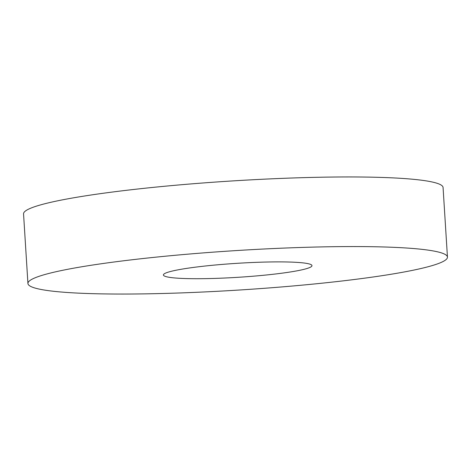 <?xml version="1.0" encoding="UTF-8"?>
<svg xmlns="http://www.w3.org/2000/svg" width="471" height="471" viewBox="0 0 471 471"><rect width="100%" height="100%" fill="white"/><g stroke="black" fill="none" stroke-linecap="round" stroke-linejoin="round"><path stroke-width="0.71" d="M277.454 261.894A74.436 7.006 -3.6 0 1 311.979 265.632A74.436 7.006 -3.6 0 1 273.692 274.199A74.436 7.006 -3.6 0 1 197.926 278.714A74.436 7.006 -3.6 0 1 163.402 274.982A74.436 7.006 -3.6 0 1 201.682 266.409A74.436 7.006 -3.6 0 1 277.454 261.894M349.965 246.563A210.178 19.782 -3.6 0 1 447.45 257.107A210.178 19.782 -3.6 0 1 339.35 281.299A210.178 19.782 -3.6 0 1 125.416 294.045A210.178 19.782 -3.6 0 1 27.93 283.501A210.178 19.782 -3.6 0 1 136.031 259.309A210.178 19.782 -3.6 0 1 349.965 246.563M27.93 283.501L23.55 213.893A210.178 19.782 -3.6 0 1 131.65 189.701A210.178 19.782 -3.6 0 1 345.584 176.955A210.178 19.782 -3.6 0 1 443.07 187.499L447.45 257.107"/></g></svg>
